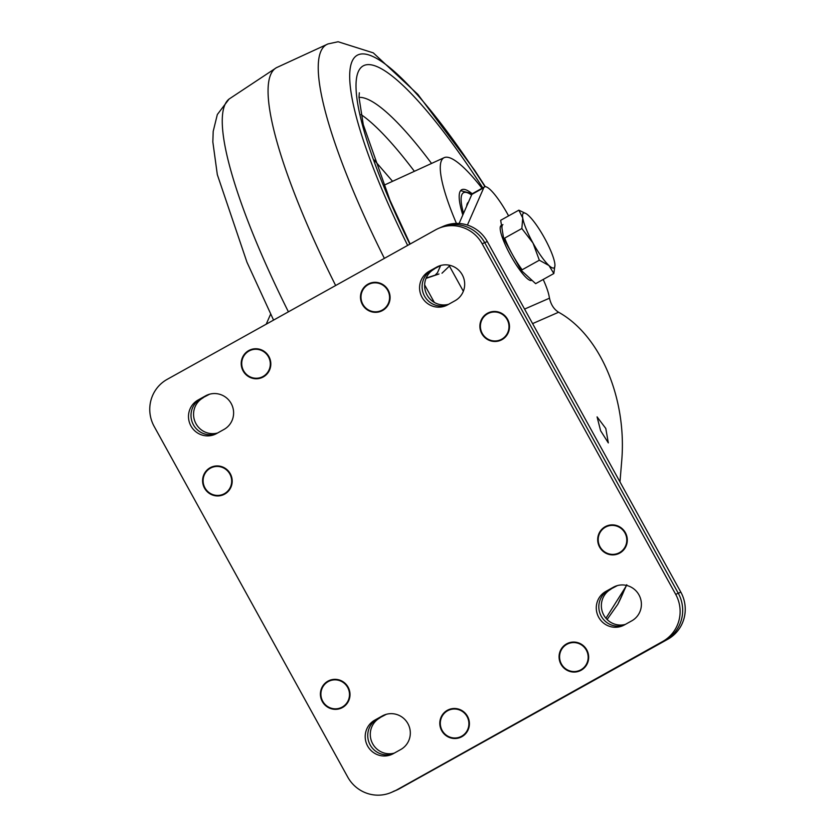 <?xml version="1.0" encoding="UTF-8"?>
<svg xmlns="http://www.w3.org/2000/svg" width="835" height="835" viewBox="0 0 835 835"><rect width="100%" height="100%" fill="white"/><g stroke="black" fill="none" stroke-linecap="round" stroke-linejoin="round"><path stroke-width="1.25" d="M250.239 350.408A14.539 14.247 66.4 0 1 268.557 356.785A14.539 14.247 66.4 0 1 261.887 377.055M243.57 370.688A14.539 14.247 66.4 0 1 250.187 350.429A14.539 14.247 66.4 0 1 268.463 356.827A14.539 14.247 66.4 0 1 261.846 377.076A14.539 14.247 66.4 0 1 243.57 370.688M268.912 356.576A15.061 14.759 66.4 0 1 262.054 377.556A15.061 14.759 66.4 0 1 243.121 370.938A15.061 14.759 66.4 0 1 249.978 349.959A15.061 14.759 66.4 0 1 268.912 356.576M262.096 377.535A15.061 14.759 66.4 0 1 243.215 370.897A15.061 14.759 66.4 0 1 250.03 349.938M230.293 473.758A15.061 14.759 66.4 0 1 223.425 494.737A15.061 14.759 66.4 0 1 204.502 488.12A15.061 14.759 66.4 0 1 211.359 467.141A15.061 14.759 66.4 0 1 230.293 473.758M223.477 494.717A15.061 14.759 66.4 0 1 204.596 488.078A15.061 14.759 66.4 0 1 211.412 467.12M211.62 467.59A14.539 14.247 66.4 0 1 211.662 467.569A14.539 14.247 66.4 0 1 229.938 473.967A14.539 14.247 66.4 0 1 223.269 494.236M204.951 487.87A14.539 14.247 66.4 0 1 211.568 467.61A14.539 14.247 66.4 0 1 229.844 474.009A14.539 14.247 66.4 0 1 223.216 494.257A14.539 14.247 66.4 0 1 204.951 487.87M362.39 304.504A15.061 14.759 -113.6 0 0 381.313 311.121A15.061 14.759 -113.6 0 0 388.181 290.142A15.061 14.759 -113.6 0 0 369.247 283.524A15.061 14.759 -113.6 0 0 362.39 304.504M369.3 283.503A15.061 14.759 -113.6 0 0 362.484 304.462A15.061 14.759 -113.6 0 0 381.365 311.1M381.157 310.62A14.539 14.247 -113.6 0 0 387.826 290.35A14.539 14.247 -113.6 0 0 369.55 283.952A14.539 14.247 -113.6 0 0 369.508 283.973M387.732 290.392A14.539 14.247 -113.6 0 0 369.456 283.994A14.539 14.247 -113.6 0 0 362.839 304.253A14.539 14.247 -113.6 0 0 381.104 310.641A14.539 14.247 -113.6 0 0 387.732 290.392M481.795 333.656A15.061 14.759 -113.6 0 0 500.718 340.273A15.061 14.759 -113.6 0 0 507.586 319.294A15.061 14.759 -113.6 0 0 488.652 312.676A15.061 14.759 -113.6 0 0 481.795 333.656M488.705 312.655A15.061 14.759 -113.6 0 0 481.889 333.614A15.061 14.759 -113.6 0 0 500.77 340.252M500.562 339.782A14.539 14.247 -113.6 0 0 507.231 319.502A14.539 14.247 -113.6 0 0 488.955 313.115A14.539 14.247 -113.6 0 0 488.913 313.135M507.137 319.544A14.539 14.247 -113.6 0 0 488.861 313.156A14.539 14.247 -113.6 0 0 482.244 333.405A14.539 14.247 -113.6 0 0 500.509 339.803A14.539 14.247 -113.6 0 0 507.137 319.544M625.394 532.699A15.061 14.759 66.4 0 1 618.526 553.688A15.061 14.759 66.4 0 1 599.593 547.061A15.061 14.759 66.4 0 1 606.46 526.081A15.061 14.759 66.4 0 1 625.394 532.699M618.578 553.668A15.061 14.759 66.4 0 1 599.697 547.019A15.061 14.759 66.4 0 1 606.502 526.06M606.711 526.541A14.539 14.247 66.4 0 1 625.039 532.907A14.539 14.247 66.4 0 1 618.411 553.167A14.539 14.247 66.4 0 1 618.37 553.188M600.041 546.821A14.539 14.247 66.4 0 1 606.669 526.561A14.539 14.247 66.4 0 1 624.945 532.949A14.539 14.247 66.4 0 1 618.317 553.208A14.539 14.247 66.4 0 1 600.041 546.821M441.705 730.677A15.061 14.759 -113.6 0 0 460.638 737.305A15.061 14.759 -113.6 0 0 467.496 716.315A15.061 14.759 -113.6 0 0 448.572 709.698A15.061 14.759 -113.6 0 0 441.705 730.677M448.614 709.677A15.061 14.759 -113.6 0 0 441.809 730.635A15.061 14.759 -113.6 0 0 460.69 737.274M460.429 736.825A14.539 14.247 -113.6 0 0 467.057 716.566A14.539 14.247 -113.6 0 0 448.781 710.178A14.539 14.247 -113.6 0 0 442.153 730.437A14.539 14.247 -113.6 0 0 460.429 736.825L460.523 736.783A14.539 14.247 -113.6 0 0 460.523 736.783A14.539 14.247 -113.6 0 0 467.151 716.524A14.539 14.247 -113.6 0 0 448.823 710.157M322.31 701.525A15.061 14.759 -113.6 0 0 341.233 708.143A15.061 14.759 -113.6 0 0 348.101 687.163A15.061 14.759 -113.6 0 0 329.167 680.546A15.061 14.759 -113.6 0 0 322.31 701.525M329.209 680.525A15.061 14.759 -113.6 0 0 322.404 701.484A15.061 14.759 -113.6 0 0 341.285 708.122M341.077 707.642A14.539 14.247 -113.6 0 0 341.118 707.621A14.539 14.247 -113.6 0 0 347.746 687.372A14.539 14.247 -113.6 0 0 329.418 680.995M347.652 687.414A14.539 14.247 -113.6 0 0 329.376 681.016A14.539 14.247 -113.6 0 0 322.748 701.275A14.539 14.247 -113.6 0 0 341.024 707.663A14.539 14.247 -113.6 0 0 347.652 687.414M407.887 723.611A19.153 18.767 -113.6 0 0 382.232 715.981L374.779 720.135A19.153 18.767 -113.6 0 0 367.212 745.237A19.153 18.767 -113.6 0 0 393.285 753.671L400.748 749.517A19.153 18.767 -113.6 0 0 407.887 723.611M386.334 714.301L377.336 719.019A19.153 18.767 66.4 0 0 392.961 753.848A19.153 18.767 66.4 0 1 377.336 719.019L384.789 714.864A19.153 18.767 66.4 0 1 385.112 714.687A19.153 18.767 66.4 0 0 384.789 714.864L382.232 715.981M231.18 403.503A19.153 18.767 -113.6 0 0 205.525 395.873L198.062 400.028A19.153 18.767 -113.6 0 0 190.505 425.13A19.153 18.767 -113.6 0 0 216.578 433.563L224.03 429.409A19.153 18.767 -113.6 0 0 231.18 403.503M209.627 394.193L200.619 398.9A19.153 18.767 66.4 0 0 216.255 433.73A19.153 18.767 66.4 0 1 200.619 398.9L208.082 394.757A19.153 18.767 66.4 0 1 208.406 394.579A19.153 18.767 66.4 0 0 208.082 394.757L205.525 395.873M638.963 594.896A19.153 18.767 -113.6 0 0 613.308 587.266L605.855 591.41A19.153 18.767 -113.6 0 0 598.298 616.522A19.153 18.767 -113.6 0 0 624.371 624.945L631.824 620.802A19.153 18.767 -113.6 0 0 638.963 594.896M617.42 585.585L608.412 590.293A19.153 18.767 66.4 0 0 624.037 625.123A19.153 18.767 66.4 0 1 608.412 590.293L615.865 586.139A19.153 18.767 66.4 0 1 616.188 585.972A19.153 18.767 66.4 0 0 615.865 586.139L613.308 587.266M462.256 274.788A19.153 18.767 -113.6 0 0 436.601 267.148L429.148 271.302A19.153 18.767 -113.6 0 0 421.581 296.404A19.153 18.767 -113.6 0 0 447.654 304.838L455.106 300.683A19.153 18.767 -113.6 0 0 462.256 274.788M440.703 265.478L431.705 270.185A19.153 18.767 66.4 0 0 447.33 305.015A19.153 18.767 66.4 0 1 431.705 270.185L439.158 266.031A19.153 18.767 66.4 0 1 439.481 265.854A19.153 18.767 66.4 0 0 439.158 266.031L436.601 267.148M586.765 649.88A15.061 14.759 66.4 0 1 579.908 670.86A15.061 14.759 66.4 0 1 560.974 664.242A15.061 14.759 66.4 0 1 567.831 643.263A15.061 14.759 66.4 0 1 586.765 649.88M579.949 670.839A15.061 14.759 66.4 0 1 561.068 664.201A15.061 14.759 66.4 0 1 567.884 643.242M568.092 643.722A14.539 14.247 66.4 0 1 586.41 650.089A14.539 14.247 66.4 0 1 579.74 670.369M561.423 663.992A14.539 14.247 66.4 0 1 568.04 643.743A14.539 14.247 66.4 0 1 586.316 650.131A14.539 14.247 66.4 0 1 579.699 670.39A14.539 14.247 66.4 0 1 561.423 663.992M391.49 792.363L396.604 790.119A34.83 34.12 -113.6 0 0 399.485 788.699L665.276 640.341A34.83 34.12 -113.6 0 0 678.26 593.236L484.717 242.651A34.83 34.12 -113.6 0 0 440.953 227.339A34.83 34.12 -113.6 0 1 484.717 242.651L678.26 593.236A34.83 34.12 -113.6 0 1 665.276 640.341L396.928 789.816A34.83 34.12 -113.6 0 1 394.047 791.246A34.83 34.12 -113.6 0 0 396.928 789.816L662.719 641.457A34.83 34.12 -113.6 0 0 675.703 594.363L482.16 243.768A34.83 34.12 -113.6 0 0 438.396 228.456A34.83 34.12 -113.6 0 0 435.515 229.886L167.167 379.361A34.83 34.12 -113.6 0 0 154.183 426.466L347.725 777.051A34.83 34.12 -113.6 0 0 391.49 792.363A34.83 34.12 -113.6 0 0 394.37 790.933M399.485 788.699L667.833 639.224A34.83 34.12 -113.6 0 0 680.817 592.119L487.275 241.524A34.83 34.12 -113.6 0 0 443.51 226.222L438.396 228.456M434.252 269.068A19.153 18.767 -113.6 0 0 448.666 304.284M429.148 271.302L439.826 265.739M610.97 589.176A19.153 18.767 -113.6 0 0 625.373 624.392M605.855 591.41L616.543 585.846M203.176 397.784A19.153 18.767 -113.6 0 0 217.58 433M198.062 400.028L208.75 394.454M379.894 717.891A19.153 18.767 -113.6 0 0 394.297 753.107M374.779 720.135L385.457 714.562M605.792 428.47L608.318 442.905L600.615 430.735L597.077 416.874L605.792 428.47M508.598 215.889L507.847 214.522A34.83 6.941 60.9 0 0 484.509 186.894A34.83 6.941 60.9 0 0 483.789 187.739L467.402 225.074M484.509 186.894L472.579 193.543A34.83 6.941 60.9 0 0 471.858 194.388L459.093 223.488M440.64 265.509L437.488 272.69L435.098 275.195M524.568 309.086L549.503 298.178L548.929 295.381A34.83 6.941 60.9 0 0 543.199 279.464M449.752 265.3L449.418 266.052L463.341 291.269M426.069 278.379L438.959 273.995A540.287 529.348 -113.6 0 0 426.194 278.076M441.986 273.212L449.418 266.052M270.634 314.127L266.208 324.199M626.782 584.719L617.827 604.258A188.355 184.535 -113.6 0 0 625.405 587.318L605.97 618.203M625.405 587.318L626.49 585.418M619.977 481.92L621.647 461.682C627.252 398.973 600.438 335.409 558.594 312.238L532.594 323.615M617.827 604.258L607.128 619.466M549.503 298.178C550.923 304.629 553.949 309.326 558.594 312.238M392.565 181.31L374.07 159.902M456.442 223.425A118.424 23.61 -119.1 0 1 444.168 157.658A118.424 23.61 -119.1 0 1 445.368 157.283A118.424 23.61 -119.1 0 1 482.035 188.272M462.809 215.012A81.851 16.314 -119.1 0 1 461.588 189.806A81.851 16.314 -119.1 0 1 472.245 193.793M468.456 202.133A67.739 13.506 60.9 0 0 466.671 206.224M532.991 243.037L539.337 260.207L548.981 265.54A31.344 6.252 -119.1 0 1 532.991 243.037L521.844 228.529L522.741 218.018A31.344 6.252 60.9 0 0 532.991 243.037M526.196 213.697L518.848 210.169L522.741 218.018A31.344 6.252 -119.1 0 1 526.384 213.823A31.344 6.252 -119.1 0 1 528.492 215.503A31.344 6.252 -119.1 0 1 544.493 238.006A31.344 6.252 -119.1 0 1 554.732 263.025A31.344 6.252 -119.1 0 1 554.941 265.081A31.344 6.252 -119.1 0 1 548.981 265.54L553.835 273.536L554.941 265.217M553.835 273.536L535.653 283.66L521.155 270.331L539.337 260.207M521.155 270.331L503.672 238.653L521.844 228.529M503.672 238.653L500.676 220.294L518.848 210.169M531.905 280.216L531.634 280.362A31.344 6.252 -119.1 0 1 514.892 262.754A31.344 6.252 -119.1 0 1 500.384 230.47A31.344 6.252 -119.1 0 1 501.125 225.596L501.501 225.377M504.684 238.09A31.344 6.252 60.9 0 0 522.146 269.788M502.91 224.594A31.344 6.252 60.9 0 0 502.169 229.479M662.719 641.457L667.833 639.224M482.16 243.768L487.275 241.524M675.703 594.363L680.817 592.119M483.789 187.739L471.858 194.388M434.252 302.322L424.691 284.996M335.649 285.518A278.639 55.548 -119.1 0 1 276.406 67.698A278.639 55.548 -119.1 0 1 276.448 67.677L229.072 99.052A274.412 54.713 60.9 0 0 288.409 311.831M384.382 258.37A274.412 54.713 -119.1 0 1 328.019 43.931L276.406 67.698M407.647 245.406A250.187 49.881 -119.1 0 1 360.428 54.118A250.187 49.881 -119.1 0 1 485.02 186.727M409.87 244.175A237.996 47.449 -119.1 0 1 366.231 64.806A237.996 47.449 -119.1 0 1 482.766 187.865M358.998 97.392A213.468 42.554 -119.1 0 1 431.549 163.451M414.379 171.311A211.589 42.188 60.9 0 0 361.044 114.552M427.092 277.784A237.996 47.449 -119.1 0 1 426.685 277.011M471.587 195.025A78.365 15.625 60.9 0 0 463.54 213.332M229.072 99.052L217.33 114.52L213.196 131.377L212.841 141.929L217.319 174.619L246.951 262.19L273.567 320.097M485.354 186.706L474.635 170.246L417.865 94.386L373.297 52.876L338.112 41.75L328.019 43.931M444.168 157.658L383.756 185.349M427.353 277.69L426.842 276.719M410.131 244.029L389.976 200.264L363.267 124.613L358.998 97.194L359.332 92.8M460.596 190.672L469.176 192.885L471.744 194.659"/></g></svg>
